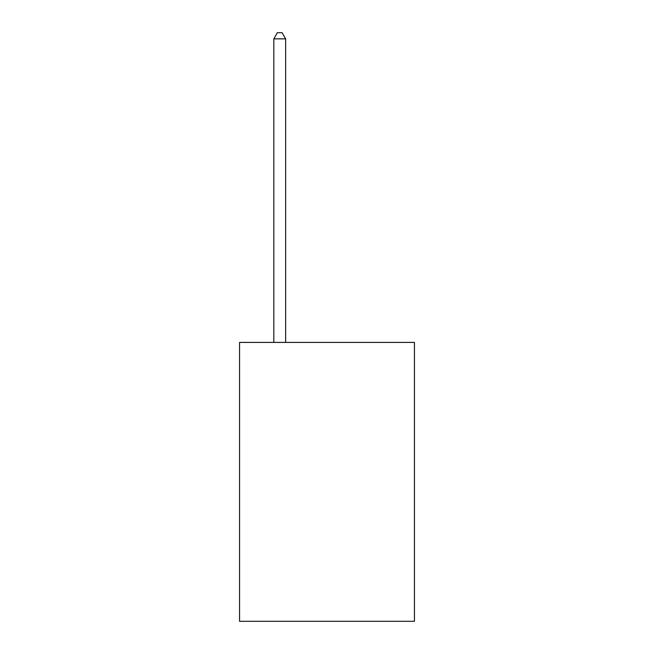 <?xml version="1.0" encoding="UTF-8"?>
<svg xmlns="http://www.w3.org/2000/svg" width="654" height="654" viewBox="0 0 654 654"><rect width="100%" height="100%" fill="white"/><g stroke="black" fill="none" stroke-linecap="round" stroke-linejoin="round"><path stroke-width="0.98" d="M414.448 342.41L414.448 621.3L239.552 621.3L239.552 342.41L414.448 342.41M285.643 342.41L285.643 38.848L273.822 38.848L273.822 342.41M273.822 38.848L277.37 32.7L282.095 32.7L285.643 38.848"/></g></svg>
